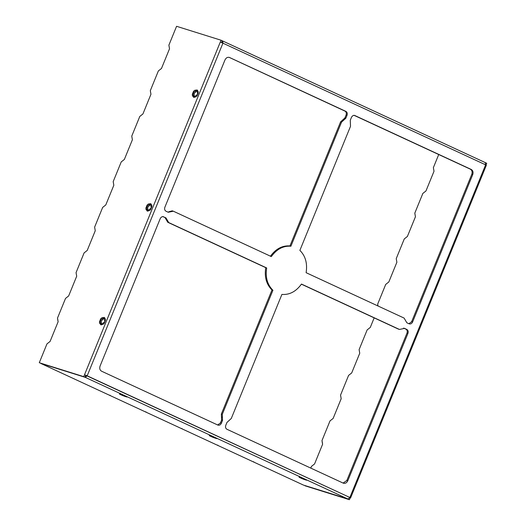 <?xml version="1.0" encoding="UTF-8"?>
<svg xmlns="http://www.w3.org/2000/svg" width="526" height="526" viewBox="0 0 526 526"><rect width="100%" height="100%" fill="white"/><g stroke="black" fill="none" stroke-linecap="round" stroke-linejoin="round"><path stroke-width="0.79" d="M353.959 115.273L354.899 115.562C353.452 115.109 352.302 115.72 351.447 117.39L350.27 120.27L350.507 126.319L299.879 250.383C305.481 255.952 307.559 263.388 306.112 272.692L404.086 318.072L406.854 322.78L409.129 323.832C410.576 324.286 411.726 323.674 412.581 322.004L411.641 321.708L412.581 322.004L472.716 174.639L471.783 174.349L411.641 321.708L408.886 323.72L411.641 321.708L471.783 174.349C472.526 171.976 472.039 170.246 470.336 169.168L353.959 115.273L471.27 169.464C472.979 170.542 473.459 172.265 472.716 174.639L412.581 322.004C411.726 323.674 410.576 324.286 409.129 323.832L406.854 322.78L404.086 318.072L306.112 272.692C307.559 263.388 305.481 255.952 299.879 250.383L350.507 126.319L350.27 120.27L351.447 117.39C352.302 115.72 353.452 115.109 354.899 115.562L471.27 169.464L354.649 115.47M229.54 57.505C227.633 56.907 226.121 57.709 224.996 59.911L164.862 207.27C164.296 209.078 164.664 210.387 165.96 211.209L168.235 212.261L170.792 211.735L169.859 211.439L167.991 212.149L172.173 210.821L173.35 211.209L168.235 212.261L165.96 211.209C164.664 210.387 164.296 209.078 164.862 207.27L224.996 59.911C226.121 57.709 227.633 56.907 229.54 57.505L345.917 111.4C347.213 112.222 347.581 113.537 347.015 115.339L345.838 118.219L341.525 122.157L290.898 246.221C283.251 245.655 276.729 249.114 271.324 256.583L173.35 211.209L271.324 256.583C276.729 249.114 283.251 245.655 290.898 246.221L341.525 122.157L340.592 121.861L344.905 117.929L346.075 115.043C346.641 113.241 346.279 111.926 344.977 111.111L229.218 57.38M270.39 256.287C275.795 248.818 282.317 245.366 289.957 245.925L340.592 121.861L289.957 245.925L290.898 246.221L289.957 245.925C282.317 245.366 275.795 248.818 270.39 256.287M399.01 329.309L301.47 284.066C296.072 291.535 289.55 294.994 281.903 294.428L231.276 418.492L226.962 422.431L225.785 425.31C225.22 427.119 225.588 428.427 226.884 429.249L343.261 483.144C345.161 483.742 346.673 482.94 347.798 480.744L346.864 480.448L347.798 480.744L407.939 333.379L406.999 333.083L346.864 480.448L343.11 483.078L346.864 480.448L406.999 333.083C407.565 331.281 407.196 329.966 405.901 329.151L403.626 328.092L406.835 329.44C408.137 330.262 408.505 331.571 407.939 333.379L347.798 480.744C346.673 482.94 345.161 483.742 343.261 483.144L226.884 429.249C225.588 428.427 225.22 427.119 225.785 425.31L226.962 422.431L231.276 418.492L281.903 294.428C289.55 294.994 296.072 291.535 301.47 284.066L399.444 329.447L404.56 328.388L406.835 329.44L404.316 328.296M398.511 329.151L301.398 284.171L398.511 329.151M162.738 216.528L163.671 216.817C162.225 216.364 161.074 216.975 160.22 218.645L100.085 366.011C99.342 368.384 99.822 370.113 101.531 371.185L217.902 425.087C219.349 425.541 220.499 424.929 221.354 423.259L220.42 422.97L221.354 423.259L222.531 420.379L221.591 420.083L220.42 422.97L217.659 424.975L220.42 422.97L221.591 420.083L221.354 414.041L271.981 289.977C266.386 284.402 264.302 276.965 265.748 267.662L167.774 222.288L165.013 217.58L162.738 216.528L165.946 217.876L168.715 222.577L266.689 267.958C265.242 277.261 267.32 284.697 272.922 290.273L222.288 414.337L222.531 420.379L221.354 423.259C220.499 424.929 219.349 425.541 217.902 425.087L101.531 371.185C99.822 370.113 99.342 368.384 100.085 366.011L160.22 218.645C161.074 216.975 162.225 216.364 163.671 216.817L163.428 216.725M57.88 319.946L57.492 318.112L65.54 298.393L68.65 295.947L76.691 276.235L76.06 272.613L84.101 252.901L87.211 250.455L95.259 230.736L94.627 227.12L102.669 207.408L105.779 204.956L113.826 185.244L113.189 181.628L121.236 161.909L124.346 159.463L132.388 139.752L131.756 136.129L139.804 116.417L142.914 113.971L150.955 94.253L150.324 90.636L158.365 70.925L161.475 68.479L169.523 48.76L168.885 45.144L176.578 26.3L221.038 40.219L220.262 42.113L222.932 43.171L220.262 42.113L84.515 374.755L349.869 497.478L485.616 164.835L222.932 43.171L87.184 375.814L84.515 374.755L221.038 40.219L176.578 26.3L168.885 45.144L169.523 48.76L161.475 68.479L158.365 70.925L150.324 90.636L150.955 94.253L142.914 113.971L139.804 116.417L131.756 136.129L132.388 139.752L124.346 159.463L121.236 161.909L113.189 181.628L113.826 185.244L105.779 204.956L102.669 207.408L94.627 227.12L95.259 230.736L87.211 250.455L84.101 252.901L76.06 272.613L76.691 276.235L68.65 295.947L65.54 298.393L57.492 318.112L58.13 321.728L50.082 341.44L46.972 343.886L39.286 362.73L83.739 376.649L84.515 374.755L85.712 375.308L84.936 377.201L39.286 362.73L46.972 343.886L50.082 341.44L58.13 321.728L57.742 319.893M168.715 222.577L266.689 267.958L168.715 222.577L165.946 217.876L165.013 217.58L166.394 219.934L167.327 220.223L166.394 219.934L167.774 222.288L168.715 222.577M221.354 414.041L222.288 414.337L272.922 290.273L271.981 289.977L221.354 414.041L221.591 420.083L222.531 420.379L222.413 417.355L221.472 417.065L222.413 417.355L222.288 414.337L221.354 414.041M222.235 40.772L221.459 42.665L222.235 40.772L221.038 40.219L222.235 40.772M194.153 93.424L194.232 97.461L194.153 93.424L197.552 90.294L194.153 93.424L192.957 92.865C193.956 88.105 200.301 90.091 197.631 94.332C196.625 99.092 190.287 97.106 192.957 92.865L193.568 97.323L197.631 94.332L197.02 89.874L192.957 92.865L194.153 93.424M147.734 207.159L147.819 211.196L147.734 207.159L151.14 204.029L147.734 207.159L146.537 206.6C147.543 201.839 153.888 203.825 151.218 208.066C150.212 212.826 143.868 210.841 146.537 206.6L147.155 211.058L151.218 208.066L150.6 203.615L146.537 206.6L147.734 207.159M101.321 320.893L101.4 324.93L101.321 320.893L104.72 317.763L101.321 320.893L100.124 320.341C101.13 315.574 107.475 317.559 104.805 321.8C103.8 326.567 97.455 324.581 100.124 320.341L100.742 324.792L104.805 321.8L104.187 317.349L100.124 320.341L101.321 320.893M377.99 305.928L377.675 304.12L385.722 284.408L388.826 281.962L396.874 262.244L396.242 258.628L404.284 238.916L407.394 236.463L415.441 216.751L414.804 213.135L422.851 193.417L425.961 190.971L434.009 171.259L433.371 167.636L438.723 154.526L433.371 167.636L434.009 171.259L425.961 190.971L422.851 193.417L414.804 213.135L415.441 216.751L407.394 236.463L404.284 238.916L396.242 258.628L396.874 262.244L388.826 281.962L385.722 284.408L377.675 304.12L377.918 305.902M322.366 442.445L321.978 440.604L330.019 420.892L333.129 418.446L341.177 398.728L340.546 395.111L348.587 375.393L351.697 372.947L359.745 353.235L359.107 349.619L367.155 329.901L370.265 327.455L374.17 317.882L370.265 327.455L367.155 329.901L359.107 349.619L359.745 353.235L351.697 372.947L348.587 375.393L340.546 395.111L341.177 398.728L333.129 418.446L330.019 420.892L321.978 440.604L322.609 444.227L314.568 463.939L311.458 466.384L310.761 468.094L311.458 466.384L314.568 463.939L322.609 444.227L322.221 442.386M303.785 485.189L348.271 499.036L303.785 485.189M486.714 163.27L485.945 165.164L485.616 164.835L485.945 165.164L486.714 163.27L485.518 162.712L486.714 163.27M350.198 497.806L349.422 499.7L304.962 485.781L349.422 499.7L348.225 499.148L349.422 499.7L350.198 497.806L349.869 497.478L350.198 497.806L349.869 497.478L347.923 499.01L85.238 377.339L40.778 363.427L303.469 485.09L347.923 499.01L303.469 485.09L40.778 363.427L85.238 377.339L87.184 375.814L222.932 43.171L222.702 40.989M305.231 479.41C309.617 481.316 303.272 479.331 300.55 477.943C296.164 476.037 302.509 478.022 305.231 479.41C302.509 478.022 296.164 476.037 300.55 477.943C303.272 479.331 309.617 481.316 305.231 479.41L306.691 480.225M215.41 437.81C219.796 439.716 213.457 437.731 210.729 436.343C206.343 434.437 212.688 436.422 215.41 437.81C212.688 436.422 206.343 434.437 210.729 436.343C213.457 437.731 219.796 439.716 215.41 437.81L216.87 438.625M125.596 396.209C129.981 398.116 123.636 396.131 120.914 394.743C116.529 392.837 122.874 394.822 125.596 396.209C122.874 394.822 116.529 392.837 120.914 394.743C123.636 396.131 129.981 398.116 125.596 396.209L127.055 397.025M221.913 42.428L221.992 42.882M222.531 40.91L485.307 162.613L222.531 40.91L222.932 43.171L485.616 164.835L485.222 162.573L485.616 164.835L349.869 497.478L87.184 375.814L85.238 377.339L347.923 499.01L349.869 497.478M86.244 375.518L85.856 375.827L86.244 375.518M84.936 377.201L85.712 375.308L84.515 374.755L83.739 376.649L84.936 377.201L39.286 362.73L84.936 377.201M290.082 478.89L289.504 478.561M74.521 379.049L73.936 378.727M182.305 428.973L181.779 428.447M254.157 462.249L253.631 461.729M218.231 445.614L217.705 445.088M146.373 412.331L145.853 411.805M110.447 395.69L109.927 395.171M266.689 267.958L265.748 267.662C264.302 276.965 266.386 284.402 271.981 289.977L272.922 290.273C267.32 284.697 265.242 277.261 266.689 267.958M344.905 117.929L345.838 118.219L347.015 115.339L346.075 115.043L344.905 117.929L342.748 119.895L343.682 120.191L345.838 118.219L344.905 117.929M340.592 121.861L341.525 122.157L343.682 120.191L342.748 119.895L340.592 121.861M346.075 115.043L347.015 115.339C347.581 113.537 347.213 112.222 345.917 111.4L344.977 111.111C346.279 111.926 346.641 113.241 346.075 115.043M172.416 210.913L169.859 211.439L170.792 211.735L173.35 211.209M404.56 328.388L399.444 329.447M405.901 329.151C407.196 329.966 407.565 331.281 406.999 333.083L407.939 333.379C408.505 331.571 408.137 330.262 406.835 329.44L405.901 329.151M119.455 393.928L120.914 394.743M209.276 435.528L210.729 436.343M299.09 477.128L300.55 477.943M470.336 169.168C472.039 170.246 472.526 171.976 471.783 174.349L472.716 174.639C473.459 172.265 472.979 170.542 471.27 169.464L470.336 169.168M350.599 497.885L486.346 165.249"/></g></svg>
